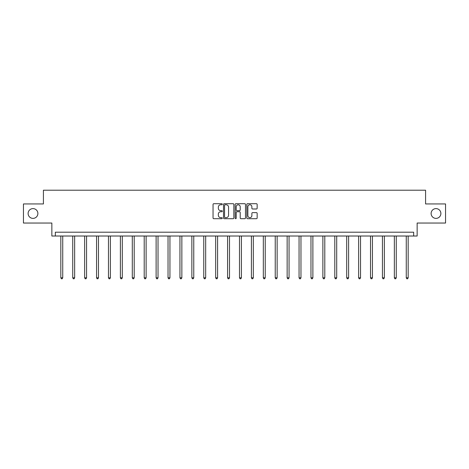 <?xml version="1.0" encoding="UTF-8"?>
<svg xmlns="http://www.w3.org/2000/svg" width="469" height="469" viewBox="0 0 469 469"><rect width="100%" height="100%" fill="white"/><g stroke="black" fill="none" stroke-linecap="round" stroke-linejoin="round"><path stroke-width="0.7" d="M431.117 213.495A4.889 4.889 0 0 0 436.006 218.384A4.889 4.889 0 0 0 440.889 213.495A4.889 4.889 0 0 0 436.006 208.605A4.889 4.889 0 0 0 431.117 213.495M28.111 213.495A4.889 4.889 0 0 0 32.994 218.384A4.889 4.889 0 0 0 37.883 213.495A4.889 4.889 0 0 0 32.994 208.605A4.889 4.889 0 0 0 28.111 213.495M222.283 204.232A0.522 0.522 0 0 0 221.761 203.71L213.794 203.71A0.75 0.75 0 0 0 213.043 204.461L213.043 217.95A0.75 0.75 0 0 0 213.794 218.701L221.761 218.701A0.522 0.522 0 0 0 222.283 218.173A0.522 0.522 0 0 0 221.761 217.651L220.729 217.651A2.398 2.398 0 0 1 218.331 215.253L218.331 214.128A2.398 2.398 0 0 1 220.729 211.73L221.761 211.73A0.522 0.522 0 0 0 222.283 211.202A0.522 0.522 0 0 0 221.761 210.681L220.729 210.681A2.398 2.398 0 0 1 218.331 208.283L218.331 207.157A2.398 2.398 0 0 1 220.729 204.76L221.761 204.76A0.522 0.522 0 0 0 222.283 204.232M23.45 203.951L23.45 223.039L51.854 223.039L51.854 236.018L417.146 236.018L417.146 223.039L445.55 223.039L445.55 203.951L425.582 203.951L425.582 190.203L43.418 190.203L43.418 203.951L23.45 203.951M256.402 208.992A0.75 0.75 0 0 0 257.153 208.242L257.153 204.461A0.75 0.75 0 0 0 256.402 203.71L247.562 203.71A0.75 0.75 0 0 0 246.811 204.461L246.811 217.95A0.75 0.75 0 0 0 247.562 218.701L256.402 218.701A0.75 0.75 0 0 0 257.153 217.95L257.153 213.377A0.75 0.75 0 0 0 256.402 212.627L252.621 212.627A0.75 0.75 0 0 0 251.871 213.377L251.871 215.646A2.005 2.005 0 0 1 249.866 217.651A2.005 2.005 0 0 1 247.861 215.646L247.861 206.765A2.005 2.005 0 0 1 249.866 204.76A2.005 2.005 0 0 1 251.871 206.765L251.871 208.242A0.75 0.75 0 0 0 252.621 208.992L256.402 208.992M413.67 236.018L413.67 232.202L55.33 232.202L55.33 236.018M233.843 204.461A0.75 0.75 0 0 0 233.093 203.71L224.252 203.71A0.75 0.75 0 0 0 223.502 204.461L223.502 217.95A0.75 0.75 0 0 0 224.252 218.701L233.093 218.701A0.75 0.75 0 0 0 233.843 217.95L233.843 204.461M235.907 203.71L244.748 203.71A0.75 0.75 0 0 1 245.498 204.461L245.498 217.95A0.75 0.75 0 0 1 244.748 218.701L240.966 218.701A0.75 0.75 0 0 1 240.216 217.95L240.216 212.48A0.75 0.75 0 0 0 239.466 211.73L236.956 211.73A0.75 0.75 0 0 0 236.206 212.48L236.206 218.173A0.522 0.522 0 0 1 235.678 218.701A0.522 0.522 0 0 1 235.157 218.173L235.157 204.461A0.75 0.75 0 0 1 235.907 203.71M225.073 204.76A0.522 0.522 0 0 0 224.551 205.281L224.551 217.124A0.522 0.522 0 0 0 225.073 217.651L226.164 217.651A2.398 2.398 0 0 0 228.561 215.253L228.561 207.157A2.398 2.398 0 0 0 226.164 204.76L225.073 204.76M240.216 206.8A2.005 2.005 0 0 0 238.211 204.795A2.005 2.005 0 0 0 236.206 206.8L236.206 209.93A0.75 0.75 0 0 0 236.956 210.681L239.466 210.681A0.75 0.75 0 0 0 240.216 209.93L240.216 206.8M60.829 236.018L60.829 277.8L62.735 277.8L62.735 236.018M62.735 277.8L62.16 278.797L61.398 278.797L60.829 277.8M72.736 236.018L72.736 277.8L74.647 277.8L74.647 236.018M74.647 277.8L74.073 278.797L73.311 278.797L72.736 277.8M84.649 236.018L84.649 277.8L86.56 277.8L86.56 236.018M86.56 277.8L85.985 278.797L85.223 278.797L84.649 277.8M96.561 236.018L96.561 277.8L98.472 277.8L98.472 236.018M98.472 277.8L97.898 278.797L97.136 278.797L96.561 277.8M108.474 236.018L108.474 277.8L110.385 277.8L110.385 236.018M110.385 277.8L109.81 278.797L109.048 278.797L108.474 277.8M120.386 236.018L120.386 277.8L122.292 277.8L122.292 236.018M122.292 277.8L121.723 278.797L120.955 278.797L120.386 277.8M132.299 236.018L132.299 277.8L134.204 277.8L134.204 236.018M134.204 277.8L133.636 278.797L132.868 278.797L132.299 277.8M144.206 236.018L144.206 277.8L146.117 277.8L146.117 236.018M146.117 277.8L145.542 278.797L144.78 278.797L144.206 277.8M156.118 236.018L156.118 277.8L158.03 277.8L158.03 236.018M158.03 277.8L157.455 278.797L156.693 278.797L156.118 277.8M168.031 236.018L168.031 277.8L169.942 277.8L169.942 236.018M169.942 277.8L169.368 278.797L168.606 278.797L168.031 277.8M179.944 236.018L179.944 277.8L181.855 277.8L181.855 236.018M181.855 277.8L181.28 278.797L180.518 278.797L179.944 277.8M191.856 236.018L191.856 277.8L193.761 277.8L193.761 236.018M193.761 277.8L193.193 278.797L192.425 278.797L191.856 277.8M203.769 236.018L203.769 277.8L205.674 277.8L205.674 236.018M205.674 277.8L205.105 278.797L204.337 278.797L203.769 277.8M215.676 236.018L215.676 277.8L217.587 277.8L217.587 236.018M217.587 277.8L217.012 278.797L216.25 278.797L215.676 277.8M227.588 236.018L227.588 277.8L229.499 277.8L229.499 236.018M229.499 277.8L228.925 278.797L228.163 278.797L227.588 277.8M239.501 236.018L239.501 277.8L241.412 277.8L241.412 236.018M241.412 277.8L240.837 278.797L240.075 278.797L239.501 277.8M251.413 236.018L251.413 277.8L253.324 277.8L253.324 236.018M253.324 277.8L252.75 278.797L251.988 278.797L251.413 277.8M263.326 236.018L263.326 277.8L265.231 277.8L265.231 236.018M265.231 277.8L264.663 278.797L263.895 278.797L263.326 277.8M275.239 236.018L275.239 277.8L277.144 277.8L277.144 236.018M277.144 277.8L276.575 278.797L275.807 278.797L275.239 277.8M287.145 236.018L287.145 277.8L289.056 277.8L289.056 236.018M289.056 277.8L288.482 278.797L287.72 278.797L287.145 277.8M299.058 236.018L299.058 277.8L300.969 277.8L300.969 236.018M300.969 277.8L300.394 278.797L299.632 278.797L299.058 277.8M310.97 236.018L310.97 277.8L312.882 277.8L312.882 236.018M312.882 277.8L312.307 278.797L311.545 278.797L310.97 277.8M322.883 236.018L322.883 277.8L324.794 277.8L324.794 236.018M324.794 277.8L324.22 278.797L323.458 278.797L322.883 277.8M334.796 236.018L334.796 277.8L336.701 277.8L336.701 236.018M336.701 277.8L336.132 278.797L335.364 278.797L334.796 277.8M346.708 236.018L346.708 277.8L348.614 277.8L348.614 236.018M348.614 277.8L348.045 278.797L347.277 278.797L346.708 277.8M358.615 236.018L358.615 277.8L360.526 277.8L360.526 236.018M360.526 277.8L359.952 278.797L359.19 278.797L358.615 277.8M370.528 236.018L370.528 277.8L372.439 277.8L372.439 236.018M372.439 277.8L371.864 278.797L371.102 278.797L370.528 277.8M382.44 236.018L382.44 277.8L384.351 277.8L384.351 236.018M384.351 277.8L383.777 278.797L383.015 278.797L382.44 277.8M394.353 236.018L394.353 277.8L396.264 277.8L396.264 236.018M396.264 277.8L395.689 278.797L394.927 278.797L394.353 277.8M406.265 236.018L406.265 277.8L408.171 277.8L408.171 236.018M408.171 277.8L407.602 278.797L406.84 278.797L406.265 277.8"/></g></svg>

